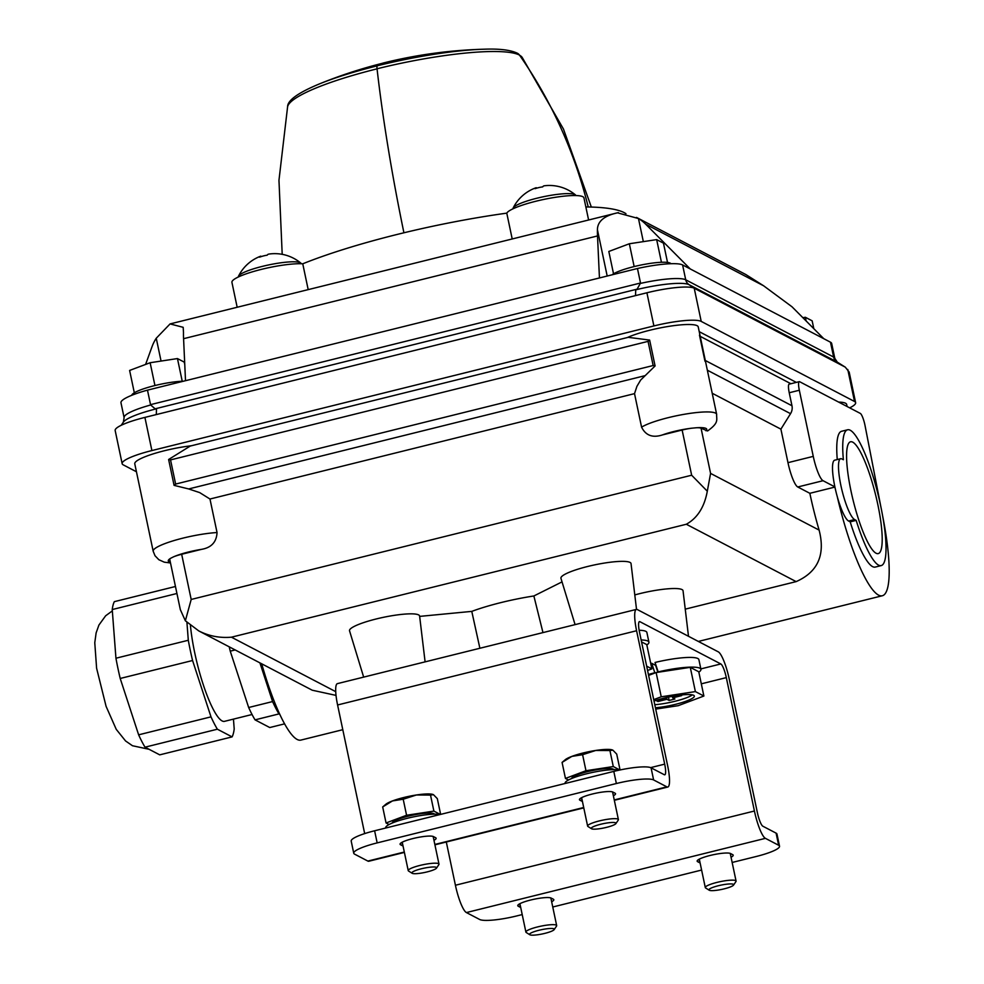 <?xml version="1.0" encoding="UTF-8"?>
<svg xmlns="http://www.w3.org/2000/svg" width="984" height="984" viewBox="0 0 984 984"><rect width="100%" height="100%" fill="white"/><g stroke="black" fill="none" stroke-linecap="round" stroke-linejoin="round"><path stroke-width="1.48" d="M136.432 471.754L123.258 464.866A39.938 6.839 -11.9 0 1 122.151 463.673L115.165 430.512A39.938 6.839 168.1 0 1 144.906 417.401L635.504 295.606L635.726 289.825A45.055 7.724 -11.9 0 1 689.095 284.696L694.224 288.238L844.924 366.958L836.99 361.952L689.095 284.696A7.983 7.7 117.6 0 1 685.725 279.8L682.589 264.942L823.78 338.693L792.009 306.787L763.621 285.791L645.676 224.18A39.938 38.524 -62.4 0 0 638.468 218.534L617.497 212.827M122.151 463.673A39.938 6.839 -11.9 0 1 151.893 450.561L653.893 325.938A39.938 6.839 -11.9 0 1 701.211 321.399L854.518 401.484A39.938 6.839 -11.9 0 1 855.625 402.677L849.18 372.1L845.293 367.167L837.286 362.124A45.055 7.724 -11.9 0 0 836.99 361.952A7.983 7.7 117.6 0 1 833.62 357.057L830.484 342.198L823.78 338.693M156.296 414.572L156.505 408.791L155.14 408.815L150.675 404.99A42.706 7.319 168.1 0 0 124.107 417.659L120.97 402.788A42.706 7.319 -11.9 0 1 147.477 390.144L150.54 404.645L640.523 283.011L637.46 268.509A42.706 7.319 -11.9 0 1 682.589 264.942M637.46 268.509L599.441 277.955L597.509 235.939A59.901 12.017 76.1 0 1 597.423 229.702C597.534 221.191 604.533 215.496 618.419 212.618M147.477 390.144L599.441 277.955M670.94 263.712A30.75 5.264 168.1 0 0 633.819 266.652A30.75 5.264 168.1 0 0 612.109 274.807M183.479 381.214A30.75 5.264 168.1 0 0 154.611 385.617A30.75 5.264 168.1 0 0 131.708 395.322M694.101 288.164A39.938 6.839 168.1 0 0 646.906 292.777L653.893 325.938M617.485 212.827L170.072 323.921L183.172 327.315L183.491 332.469A59.901 12.017 -103.9 0 0 183.577 338.693L185.509 380.71M636.513 217.427L745.786 274.511L763.621 285.791M145.607 364.424L152.016 346.725A39.938 38.524 -62.4 0 1 156.247 338.238L170.072 323.921M645.676 224.18L690.239 268.94M576.058 195.558L575.394 194.857A40.516 40.516 0 0 0 555.431 185.915A37.589 7.54 -103.9 0 1 555.431 185.915A40.356 38.929 117.6 0 0 555.222 185.878A40.516 40.516 0 0 0 544.459 185.779L543.881 185.878A40.27 8.081 -103.9 0 0 542.701 186.886A37.933 36.58 117.6 0 0 535.087 188.682A40.356 8.093 76.1 0 1 536.218 187.698A40.516 40.516 0 0 0 513.168 207.968L512.848 208.879M260.981 256.676L260.785 256.16A40.27 8.081 76.1 0 0 260.711 256.184A40.27 8.081 76.1 0 0 259.604 257.156A37.933 36.58 117.6 0 1 267.181 255.188A40.356 8.093 -103.9 0 1 268.361 254.192L268.817 254.093A40.516 40.516 0 0 1 300.747 263.036A32.078 5.498 168.1 0 0 262.285 266.393A32.078 5.498 168.1 0 0 238.522 276.147L238.202 277.058M855.625 402.677A39.938 6.839 -11.9 0 1 849.672 407.856M635.504 295.606L646.906 292.777M834.875 486.883L823.054 480.709A22.386 4.489 -103.9 0 1 813.264 456.379L799.328 390.242A10.123 2.03 -103.9 0 1 799.254 381.657L789.156 384.166A10.123 2.03 -103.9 0 0 789.229 392.751L791.972 405.752A10.541 10.172 117.6 0 1 790.546 413.674L707.348 370.205M705.934 430.758A27.171 4.662 168.1 0 0 696.069 427.782A15.978 2.743 -11.9 0 1 701.063 428.212L707.57 430.967C719.39 422.542 716.34 419.861 716.647 414.301L705.294 360.476L791.972 405.752M685.245 609.145L796.142 581.618C817.864 572.011 825.527 554.841 819.106 530.093A99.495 19.963 -103.9 0 1 809.844 493.304L834.924 487.08M712.207 393.256L780.902 429.147L787.975 462.664A22.386 4.489 -103.9 0 0 797.753 486.982L809.844 493.304M634.791 594.926A35.818 6.138 -11.9 0 1 683.044 590.744L688.492 636.279M363.662 677.115L349.541 630.83A35.818 6.138 -11.9 0 1 383.293 617.349A35.818 6.138 -11.9 0 1 419.614 616.07L425.1 661.863M419.651 616.39L471.779 611.384A66.125 11.328 -11.9 0 1 533.869 595.972L562.036 581.888M575.087 624.631L560.954 578.346A35.818 6.138 -11.9 0 1 594.717 564.865A35.818 6.138 -11.9 0 1 631.039 563.586L636.525 609.379M796.142 581.618L686.328 524.251C697.422 518.088 704.409 507.067 707.299 491.213L710.583 473.402L701.063 428.212M336.011 695.393L312.248 690.214L198.768 630.916C208.94 636.094 219.826 638.186 231.437 637.189L686.328 524.251M628.186 337.327L649.637 340.07L655.086 365.962L640.67 380.033L636.906 386.368L634.52 393.637L209.973 499.023L217.046 532.541C216.542 542.086 211.339 547.694 201.437 549.367A27.171 4.662 168.1 0 0 173.565 556.821L170.872 558.162A15.978 2.743 -11.9 0 0 169.777 559.527L180.343 609.674L185.361 620.781L198.768 630.916M780.902 429.147L790.546 413.674M847.101 406.515L846.658 404.424A39.938 6.839 168.1 0 0 838.589 402.075M790.902 383.735L700.214 336.356L698.222 326.885A39.938 6.839 168.1 0 0 670.399 326.122A39.938 6.839 168.1 0 0 627.325 337.561M634.52 393.637L641.58 427.154C645.713 435.494 652.638 438.089 662.38 434.94L682.133 430.033A15.978 2.743 -11.9 0 1 691.629 428.212A27.171 4.662 168.1 0 0 662.38 434.94M173.565 556.821A15.978 2.743 -11.9 0 1 181.671 554.275L201.437 549.367M649.637 340.07L648.062 341.374L170.54 459.909L168.621 459.491L190.256 446.047L628.198 337.34M655.086 365.962L653.155 365.531L175.632 484.067L174.082 485.37L188.682 488.95L644.581 375.777M707.299 491.213L691.654 475.223L191.191 599.453L185.361 620.781M696.069 427.782L691.629 428.212M699.476 335.138L704.974 361.214M168.621 459.491L174.082 485.37M471.779 611.384L479.884 648.259M533.869 595.972L542.971 632.601M209.973 499.023L199.666 492.59L188.682 488.95M191.499 445.752A39.938 6.839 168.1 0 0 134.771 463.833L153.184 551.249L155.029 555.751L158.842 559.724L164.291 562.172L170.503 562.971M882.734 516.44L883.152 518.593A99.495 19.963 -103.9 0 1 882.39 595.738A99.495 19.963 -103.9 0 1 837.273 496.674M799.254 381.657A10.123 2.03 -103.9 0 1 799.648 381.718L860.287 413.403A10.566 2.116 -103.9 0 1 865.047 425.617L880.705 505.973M342.789 729.697L300.944 740.079A99.495 19.963 -103.9 0 1 261.707 663.794M640.523 283.011L637.115 289.161L635.726 289.825M237.169 307.242L231.929 282.371A39.532 6.777 -11.9 0 1 258.669 270.071A39.532 6.777 -11.9 0 1 302.752 263.798A191.695 32.853 -11.9 0 1 506.772 213.147A39.532 6.777 -11.9 0 1 546.661 198.842A39.532 6.777 -11.9 0 1 583.942 197.882L588.604 219.998M506.772 213.147L512.209 238.964M585.849 206.947A191.695 32.853 -11.9 0 1 625.972 213.7M302.752 263.798L308.189 289.616M830.484 342.198A42.706 7.319 -11.9 0 1 831.677 343.478L834.801 358.336A42.706 7.319 -11.9 0 0 833.62 357.057L685.725 279.8A42.706 7.319 -11.9 0 0 640.535 283.392M134.328 392.788L129.617 370.439L150.134 362.727L177.452 358.57L184.242 362.112L184.758 364.572M177.452 358.57L182.237 381.251M150.134 362.727L154.943 385.531M613.536 273.823L608.825 251.473L629.342 243.761L656.66 239.604L663.462 243.146L667.521 262.445M656.66 239.604L661.445 262.285M629.342 243.761L634.151 266.578M802.846 317.672L805.367 317.279L812.157 320.833L813.817 328.693M805.367 317.279L806.142 320.981M647.57 670.485L651.875 668.862L646.759 644.606L641.543 641.888M651.875 668.862L646.66 666.143M655.713 709.107L678.222 705.676L703.88 696.032L698.763 671.777L690.276 667.336L656.131 672.552L648.604 675.381M703.88 696.032L695.38 691.592L690.276 667.336M695.38 691.592L661.236 696.795L656.131 672.552M661.236 696.795L653.708 699.624M655.43 707.742A25.153 4.317 168.1 0 0 681.408 702.724A25.153 4.317 168.1 0 0 694.347 696.045A25.153 4.317 168.1 0 0 679.809 695.159A25.153 4.317 168.1 0 0 654.016 701.051M654.791 704.716A25.153 4.317 168.1 0 0 692.392 694.876M664.471 698.013L665.504 698.554L656.525 700.78L657.952 701.518L666.918 699.292L669.12 700.448L674.901 699.009L672.687 697.853L681.654 695.626L680.584 695.061M678.431 695.344L670.448 696.684M672.429 696.832L672.687 697.853M665.369 697.791L665.504 698.554M657.755 700.473L657.952 701.518M666.599 697.508L666.918 699.292M668.517 697.09L669.12 700.448M517.978 905.034L518.236 906.215A17.294 2.964 -11.9 0 1 517.756 905.698A17.294 2.964 -11.9 0 1 532.332 899.622A17.294 2.964 -11.9 0 1 551.114 898.06L553.328 899.204A17.294 2.964 -11.9 0 1 553.808 899.72A17.294 2.964 -11.9 0 1 551.643 901.762M520.721 907.494A17.294 2.964 -11.9 0 1 520.438 907.371L518.236 906.215M697.385 860.508L697.631 861.689A17.294 2.964 -11.9 0 1 697.152 861.172A17.294 2.964 -11.9 0 1 711.727 855.084A17.294 2.964 -11.9 0 1 730.522 853.522L732.723 854.678A17.294 2.964 -11.9 0 1 733.203 855.194A17.294 2.964 -11.9 0 1 731.038 857.224M700.116 862.956A17.294 2.964 -11.9 0 1 699.833 862.833L697.631 861.689M522.209 914.579L516.908 915.895A31.451 5.387 -11.9 0 1 479.651 919.474L466.416 912.562A25.153 5.043 -103.9 0 1 455.42 885.243L446.305 842.009M552.75 907.002L701.604 870.053M732.145 862.464L756.106 856.523A31.451 5.387 -11.9 0 0 779.525 846.191A31.451 5.387 -11.9 0 0 778.651 845.256L765.417 838.343A25.153 5.043 -103.9 0 1 754.421 811.013L726.315 677.619A12.583 2.521 -103.9 0 0 720.817 663.954L639.908 621.691A12.583 2.521 -103.9 0 0 639.44 621.617A12.583 2.521 -103.9 0 0 639.526 632.281L667.632 765.675A25.153 5.043 -103.9 0 1 667.804 787.015A25.153 5.043 -103.9 0 1 666.857 786.856L653.622 779.943A31.451 5.387 -11.9 0 0 616.365 783.522L377.167 842.894A31.451 5.387 -11.9 0 0 353.748 853.226A31.451 5.387 -11.9 0 0 354.621 854.161L367.856 861.074L404.301 852.033M650.645 767.618L664.692 764.138L636.586 630.744A25.153 5.043 -103.9 0 1 636.402 609.404A25.153 5.043 -103.9 0 1 637.349 609.576L718.259 651.839A25.153 5.043 -103.9 0 1 729.255 679.157L757.36 812.55A12.583 2.521 -103.9 0 0 762.858 826.216L776.093 833.128A31.451 5.387 -11.9 0 1 776.966 834.063L779.525 846.191M353.748 853.226L351.202 841.099A31.451 5.387 -11.9 0 1 374.609 830.779L613.807 771.394A31.451 5.387 -11.9 0 1 651.064 767.815L664.298 774.728A12.583 2.521 -103.9 0 0 664.778 774.814A12.583 2.521 -103.9 0 0 664.692 764.138M404.387 852.415L368.816 861.246A25.153 5.043 -103.9 0 1 367.856 861.074M613.364 795.749A17.294 2.964 -11.9 0 0 615.529 793.719A17.294 2.964 -11.9 0 0 615.049 793.202L612.835 792.046A17.294 2.964 -11.9 0 0 594.053 793.608A17.294 2.964 -11.9 0 0 579.465 799.697A17.294 2.964 -11.9 0 0 579.945 800.213L582.159 801.357A17.294 2.964 -11.9 0 0 582.442 801.48M433.969 840.287A17.294 2.964 -11.9 0 0 436.121 838.245A17.294 2.964 -11.9 0 0 435.654 837.728L433.44 836.584A17.294 2.964 -11.9 0 0 414.658 838.147A17.294 2.964 -11.9 0 0 400.07 844.235A17.294 2.964 -11.9 0 0 400.549 844.752L402.763 845.896A17.294 2.964 -11.9 0 0 403.034 846.019M364.683 833.596L337.586 704.974A25.153 5.043 -103.9 0 1 337.401 683.634L636.402 609.404M412.21 873.325A12.644 2.165 168.1 0 0 424.867 872.427A12.644 2.165 168.1 0 0 436.49 868.146A12.644 2.165 168.1 0 0 423.784 868.22A12.644 2.165 168.1 0 0 412.136 873.275A12.644 2.165 168.1 0 0 412.21 873.325M436.49 868.146L438.852 864.641A15.719 2.694 168.1 0 0 438.987 864.124A15.719 2.694 168.1 0 0 423.046 864.727A15.719 2.694 168.1 0 0 408.225 870.606A15.719 2.694 168.1 0 0 408.557 871.024A15.719 2.694 168.1 0 0 408.655 871.086M434.473 814.162A21.636 3.702 168.1 0 0 412.603 815.183A21.636 3.702 168.1 0 0 392.186 823.067M440.34 814.457L433.895 811.099L406.577 815.256L386.06 822.968L389.061 824.543M432.862 794.432A25.153 4.317 168.1 0 0 432.739 794.395A25.153 4.317 168.1 0 0 416.404 794.986A25.153 4.317 168.1 0 0 392.481 800.927A25.153 4.317 168.1 0 0 385.802 804.297L382.678 806.941L392.481 800.927L403.206 799.229L416.404 794.986L430.512 795.072L433.895 811.099M403.206 799.229L406.577 815.256M382.678 806.941L386.06 822.968M430.512 795.072L433.464 794.678L437.314 798.614L440.635 814.383M432.739 794.395L433.464 794.678M591.618 828.786A12.644 2.165 168.1 0 0 604.262 827.888A12.644 2.165 168.1 0 0 615.886 823.608A12.644 2.165 168.1 0 0 603.18 823.694A12.644 2.165 168.1 0 0 591.532 828.737A12.644 2.165 168.1 0 0 591.618 828.786M615.886 823.608L618.247 820.102A15.719 2.694 168.1 0 0 618.395 819.586A15.719 2.694 168.1 0 0 602.454 820.201A15.719 2.694 168.1 0 0 587.62 826.08A15.719 2.694 168.1 0 0 587.952 826.486A15.719 2.694 168.1 0 0 588.051 826.548M613.868 769.623A21.636 3.702 168.1 0 0 592.011 770.644A21.636 3.702 168.1 0 0 571.593 778.529M619.883 769.992L613.29 766.561L585.972 770.718L565.456 778.43L568.457 780.005M612.146 749.87L612.282 749.906A25.153 4.317 168.1 0 0 612.146 749.87A25.153 4.317 168.1 0 0 595.8 750.448A25.153 4.317 168.1 0 0 571.876 756.389A25.153 4.317 168.1 0 0 565.197 759.759L562.073 762.416L571.876 756.389L582.602 754.703L595.8 750.448L609.92 750.534L613.29 766.561M582.602 754.703L585.972 770.718M562.073 762.416L565.456 778.43M609.92 750.534L612.86 750.14L616.71 754.088L620.055 769.955M529.896 934.8A12.644 2.165 168.1 0 0 542.541 933.902A12.644 2.165 168.1 0 0 554.164 929.622A12.644 2.165 168.1 0 0 541.458 929.696A12.644 2.165 168.1 0 0 529.81 934.751A12.644 2.165 168.1 0 0 529.896 934.8M554.164 929.622L556.526 926.104A15.719 2.694 168.1 0 0 556.673 925.6A15.719 2.694 168.1 0 0 540.733 926.202A15.719 2.694 168.1 0 0 525.899 932.082A15.719 2.694 168.1 0 0 526.231 932.5A15.719 2.694 168.1 0 0 526.329 932.549M709.292 890.262A12.644 2.165 168.1 0 0 721.949 889.364A12.644 2.165 168.1 0 0 733.56 885.083A12.644 2.165 168.1 0 0 720.866 885.157A12.644 2.165 168.1 0 0 709.206 890.212A12.644 2.165 168.1 0 0 709.292 890.262M733.56 885.083L735.934 881.578A15.719 2.694 168.1 0 0 736.069 881.061A15.719 2.694 168.1 0 0 720.128 881.676A15.719 2.694 168.1 0 0 705.294 887.556A15.719 2.694 168.1 0 0 705.626 887.962A15.719 2.694 168.1 0 0 705.737 888.023M385.74 828.011L385.703 827.802A28.93 4.957 -11.9 0 1 407.831 818.159A28.93 4.957 -11.9 0 1 440.057 814.531M565.148 783.473L565.099 783.264A28.93 4.957 -11.9 0 1 587.51 773.559A28.93 4.957 -11.9 0 1 619.674 770.041M646.845 645A37.109 6.359 168.1 0 0 648.923 642.158A37.109 6.359 168.1 0 0 641.138 639.969M648.923 642.158L646.882 632.466A37.109 6.359 168.1 0 0 639.133 630.264M700.928 669.329L698.886 659.624A37.109 6.359 168.1 0 0 655.049 662.466L658.161 671.912A37.109 6.359 168.1 0 1 700.928 669.329A37.109 6.359 168.1 0 1 698.849 672.17M657.89 672.281L655.627 665.344L651.716 663.302L654.803 672.736A37.109 6.359 168.1 0 0 648.419 674.483M651.716 663.302A37.109 6.359 168.1 0 0 650.756 663.56M279.837 714.372L278.964 713.917A81.758 16.408 -103.9 0 1 272.58 701.567L259.924 662.859M273.589 699.661A75.473 15.141 -103.9 0 1 263.368 673.4A75.473 15.141 -103.9 0 1 260.157 662.982M235.176 649.932L230.244 651.162A81.758 16.408 -103.9 0 1 229.235 646.832M272.58 701.567L248.657 707.508L230.244 651.162M278.964 713.917L255.053 719.857A81.758 16.408 -103.9 0 1 248.657 707.508M284.634 723.843L269.764 727.545L255.053 719.857M252.052 714.507L224.549 721.334A62.89 12.62 -103.9 0 1 194.684 652.613A62.89 12.62 -103.9 0 1 190.453 625.516M233.454 719.12L234.204 728.984A81.758 16.408 -103.9 0 1 232.089 736.893L217.378 729.206A81.758 16.408 -103.9 0 1 210.994 716.856L192.569 660.51A81.758 16.408 -103.9 0 1 188.301 640.264L186.935 622.405M217.378 729.206L145.017 747.176L159.728 754.851L232.089 736.893M145.017 747.176A81.758 16.408 -103.9 0 1 138.633 734.827L210.994 716.856M138.633 734.827L120.208 678.468L192.569 660.51M120.208 678.468A81.758 16.408 -103.9 0 1 115.94 658.222L188.301 640.264M115.94 658.222L112.237 609.551L176.935 593.487M112.237 609.551A81.758 16.408 -103.9 0 1 114.353 601.654L175.459 586.489M840.644 458.716L834.653 460.204A31.451 6.31 76.1 0 0 835.465 489.552A31.451 6.31 76.1 0 0 848.626 521.04L850.188 521.852A69.95 14.034 76.1 0 0 875.268 567.067L881.246 565.579A69.95 14.034 76.1 0 0 878.023 494.312A69.95 14.034 76.1 0 0 847.544 429.799A69.95 14.034 76.1 0 0 843.386 459.737L841.824 458.925A31.451 6.31 76.1 0 0 840.644 458.716A31.451 6.31 76.1 0 0 841.455 488.076A31.451 6.31 76.1 0 0 854.604 519.552L856.166 520.376A69.95 14.034 76.1 0 0 881.246 565.579M847.544 429.799L841.566 431.287A69.95 14.034 76.1 0 0 837.261 459.553M850.188 521.852L856.166 520.376M850.926 490.659A57.589 11.562 76.1 0 0 878.232 553.598A57.589 11.562 76.1 0 0 875.612 494.903A57.589 11.562 76.1 0 0 850.484 441.804A57.589 11.562 76.1 0 0 850.926 490.659M403.92 232.79A471.705 94.648 -103.9 0 1 377.044 68.782A6.285 1.267 -103.9 0 1 377.29 65.78A115.989 19.877 168.1 0 1 484.226 49.2C499.405 48.622 510.45 49.963 517.387 53.234A6.285 6.064 117.6 0 1 519.49 55.092A471.705 454.989 117.6 0 1 588.223 206.972M377.29 65.78A471.705 94.648 -103.9 0 1 383.662 62.914A471.705 471.705 0 0 1 484.226 49.2M144.906 417.401L151.893 450.561M694.224 288.238L701.211 321.399M183.577 338.693L597.509 235.939M575.394 194.857A32.078 5.498 168.1 0 0 536.932 198.215A32.078 5.498 168.1 0 0 513.168 207.968M847.778 369.467L854.518 401.484M819.106 530.093L710.583 473.402M335.716 691.654L231.437 637.189M181.671 554.275L191.191 599.453M682.133 430.033L691.654 475.223M648.062 341.374L653.155 365.531M700.214 336.356L705.294 360.476M170.54 459.909L175.632 484.067M217.046 532.541A39.938 6.839 168.1 0 0 174.894 540.302A39.938 6.839 168.1 0 0 153.184 551.249M170.872 558.162A27.171 4.662 168.1 0 0 170.343 562.172M716.647 414.301A39.938 6.839 168.1 0 0 684.692 414.215A39.938 6.839 168.1 0 0 641.58 427.154M797.753 486.982L823.054 480.709M787.975 462.664L813.264 456.379M789.229 392.751L799.328 390.242M155.14 408.815L637.115 289.161M643.339 241.633L638.468 218.534M607.189 276.024L597.423 229.702M161.056 361.067L156.247 338.238M156.505 408.791A45.055 7.724 168.1 0 0 123.357 422.124L124.107 417.659M466.416 912.562L765.417 838.343M613.807 771.394L616.365 783.522M374.609 830.779L377.167 842.894M455.42 885.243L754.421 811.013M701.309 683.831L726.315 677.619M700.842 668.911L720.817 663.954M639.046 621.913L639.908 621.691M434.842 844.456L583.709 807.495M614.25 799.918L666.857 786.856M337.586 704.974L636.586 630.744M651.064 767.815L653.622 779.943M776.093 833.128L778.651 845.256M402.001 842.316L402.763 845.896M400.303 843.559L400.549 844.752M581.396 797.778L582.159 801.357M579.699 799.033L579.945 800.213M519.687 903.792L520.438 907.371M699.083 859.253L699.833 862.833M848.626 521.04L854.604 519.552M519.49 55.092A120.233 20.602 168.1 0 0 377.044 68.782M377.204 65.854A115.915 19.864 168.1 0 0 319.099 84.046A471.643 471.643 0 0 1 382.149 63.357M377.057 68.843A120.171 20.59 168.1 0 0 287.599 106.752C287.549 100.38 298.054 92.816 319.099 84.046M519.589 55.239A120.171 20.59 -11.9 0 1 522.135 57.33L563.451 129.027L591.335 207.058M260.711 256.184A40.516 40.516 0 0 0 238.522 276.147M796.314 382.382L699.23 331.669M698.345 641.433L882.39 595.738M301.411 263.737L300.747 263.036M123.357 422.124L121.241 425.272M837.286 362.124L834.801 358.336M434.928 844.826L583.783 807.876M614.323 800.299L667.804 787.015M412.136 873.275L408.557 871.024M402.235 842.193L408.225 870.606M433.157 836.461L438.987 864.124M591.532 828.737L587.952 826.486M581.63 797.667L587.62 826.08M612.565 791.923L618.395 819.586M529.81 934.751L526.231 932.5M519.909 903.669L525.899 932.082M550.843 897.937L556.673 925.6M709.206 890.212L705.626 887.962M699.304 859.13L705.294 887.556M730.239 853.399L736.069 881.061M112.336 610.892L105.645 615.787L98.929 625.037L96.137 632.847L94.771 642.712L96.604 668.234L106.087 706.352L116.235 729.329L125.558 740.952L132.459 745.737L149.076 749.291M287.599 106.752L278.964 180.281L282.199 254.327M517.326 53.296L522.135 57.33"/></g></svg>
